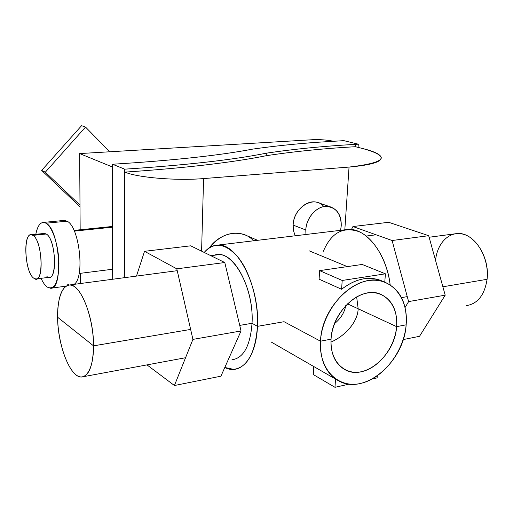 <?xml version="1.0" encoding="UTF-8"?>
<svg xmlns="http://www.w3.org/2000/svg" width="513" height="513" viewBox="0 0 513 513"><rect width="100%" height="100%" fill="white"/><g stroke="black" fill="none" stroke-linecap="round" stroke-linejoin="round"><path stroke-width="0.77" d="M429.118 237.25L457.019 233.55C473.281 231.658 490.127 256.449 487.074 279.309L442.866 286.786L487.074 279.309C484.612 295.052 477.686 303.831 466.291 305.658M190.637 329.429L93.539 345.845C93.834 316.944 80.387 283.779 69.697 284.952C61.759 286.35 57.719 297.117 57.597 317.239C57.603 344.973 70.243 377.748 81.535 377.029C89.07 376.029 93.071 365.634 93.539 345.845L190.637 329.429M345.749 305.581C344.556 312.43 340.818 318.451 334.527 323.645C340.818 318.451 344.556 312.43 345.749 305.581M57.597 317.239C57.206 294.719 64.76 279.867 74.494 286.703C84.222 293.16 93.558 321.504 93.539 345.845L57.597 317.239L93.539 345.845C93.661 370.296 84.696 382.916 75.238 374.176C65.767 365.782 57.847 339.677 57.597 317.239M487.074 279.309C489.299 260.091 478.135 238.757 464.15 234.499C450.19 229.946 437.198 242.418 435.563 260.463M358.183 308.794L347.474 303.824L358.183 308.794C357.619 322.6 344.646 336.201 330.949 342.088C344.646 336.195 357.599 322.626 358.183 308.794L356.65 296.912M210.811 255.679L218.423 254.717C234.973 252.813 254.044 290.037 252.037 323.28L257.462 326.345C256.346 357.92 240.546 375.811 224.803 367.462L233.742 369.379C247.388 367.404 255.294 353.059 257.462 326.345C259.905 286.902 237.237 242.841 217.769 245.111C212.626 245.297 208.111 247.741 204.219 252.447C214.524 241.174 226.156 243.213 239.116 258.558C250.831 274.019 258.565 302.131 257.462 326.345L284.061 321.709L257.462 326.345L252.037 323.28C254.461 284.728 229.176 244.65 212.292 256.404M217.769 245.111L348.077 229.42C366.096 227.862 386.661 253.614 390.162 284.818C387.135 260.315 373.913 238.269 359.183 231.729C343.191 226.188 331.244 232.703 323.357 251.287M407.264 296.629L401.519 297.617L407.264 296.629M252.037 323.28L239.725 325.396L252.037 323.28C250.254 345.942 243.553 358.125 231.934 359.818M396.613 326.646L347.474 303.824L396.613 326.646C395.125 354.913 365 380.928 345.236 369.828C335.29 364.23 330.564 354.015 331.052 339.17C332.02 311.199 361.242 285.247 380.524 294.206C392.105 299.669 397.466 310.48 396.613 326.646C398.505 306.075 385.282 289.992 367.539 292.987C349.828 295.655 332.289 317.637 331.052 339.17L320.49 341.19C322.023 312.847 345.255 283.894 368.469 280.624C391.714 276.924 408.688 298.149 406.155 324.825L396.613 326.646L406.155 324.825C403.943 351.456 383.314 378.395 360.754 383.397C338.182 388.803 318.611 369.591 320.49 341.19L331.052 339.17C329.545 360.754 344.294 375.657 361.633 371.662C378.966 367.981 394.978 347.179 396.613 326.646M406.155 324.825C407.348 303.446 400.211 289.21 384.737 282.112C359.626 270.819 321.645 304.728 320.49 341.19L284.061 321.709L320.49 341.19C319.92 360.306 325.973 373.528 338.657 380.864C364.589 395.818 404.116 361.787 406.155 324.825M383.358 281.631C370.309 275.494 356.394 278.04 341.6 289.268L319.099 279.181L341.6 289.268C354.951 278.995 367.827 275.988 380.236 280.245L382.038 280.989M384.763 282.118L385.423 273.82L362.178 264.458L319.625 270.627L342.197 280.464L385.423 273.82L384.763 282.118L380.236 280.245M341.6 289.268L342.197 280.464L341.6 289.268M319.099 279.181L319.625 270.627L319.099 279.181M335.534 379.062L334.976 387.302L313.283 374.554L313.77 366.532L313.283 374.554L334.976 387.302L335.534 379.062M377.286 375.882L377.126 377.895L372.297 378.972L377.126 377.895L377.286 375.882M349.315 384.102L334.976 387.302L349.315 384.102M385.423 273.82L342.197 280.464L319.625 270.627L362.178 264.458L385.423 273.82M112.514 164.243L112.251 279.303L112.514 164.243L124.704 169.168L124.095 277.732L124.704 169.168L112.514 164.243C172.586 160.518 219.256 155.484 252.524 149.142C219.256 155.484 172.586 160.518 112.514 164.243M317.502 142.268C294.667 143.922 273.012 146.211 252.524 149.142C273.012 146.211 294.667 143.922 317.502 142.268L343.857 140.652L358.292 144.179L355.599 144.352C323.735 146.122 293.981 149.065 266.343 153.182C233.03 159.851 185.821 165.18 124.704 169.168C185.821 165.18 233.03 159.851 266.343 153.182C293.981 149.065 323.735 146.122 355.599 144.352L358.292 144.179L343.857 140.652L317.502 142.268M358.068 147.385L358.292 144.179L358.068 147.385M355.432 146.731L355.599 144.352L355.432 146.731M266.228 155.708L266.343 153.182L266.228 155.708C249.19 159.158 228.17 162.32 203.161 165.205C179.954 167.854 153.887 170.162 124.948 172.111L124.345 277.7L124.948 172.111C137.33 177.601 176.472 180.903 203.578 178.575L201.59 251.158L203.578 178.575C176.472 180.903 137.33 177.601 124.948 172.111C153.887 170.162 179.954 167.854 203.161 165.205C228.17 162.32 249.19 159.158 266.228 155.708C293.821 151.527 323.523 148.52 355.329 146.705L363.057 148.629C391.13 156.516 386.456 162.659 349.045 167.071L203.578 178.575L349.045 167.071C371.194 165.083 381.922 161.845 381.23 157.363C380.191 154.298 374.131 151.386 363.057 148.629L355.329 146.705C323.523 148.52 293.821 151.527 266.228 155.708M344.819 229.805L349.045 167.071L344.819 229.805M253.525 240.809C242.841 228.497 221.052 231.523 209.407 247.741C220.039 234.967 231.844 230.658 244.81 234.813L257.584 240.315M323.838 206.579C314.546 194.703 293.423 207.143 293.141 225.098L293.507 230.747L295.174 235.794L293.507 230.747L293.141 225.098L305.793 229.978L305.947 234.492L305.793 229.978L293.141 225.098C293.487 211.144 307.133 198.698 317.637 202.513L330.616 206.938C320.029 203.09 306.197 215.787 305.793 229.978C306.364 218.423 315.508 207.284 325.043 206.406C335.637 206.713 341.036 213.184 341.248 225.816C341.485 216.12 337.939 209.83 330.616 206.938M340.561 230.331L341.248 225.816L340.561 230.331M32.915 235.377L31.146 234.787C22.578 233.813 25.002 272.64 33.775 278.187L35.859 278.982C44.49 280.31 41.842 239.962 32.915 235.377L46.234 234.005L32.915 235.377C43.182 241.007 43.951 287.113 33.775 278.187C23.957 271.845 22.931 228.163 32.915 235.377M31.146 234.787L44.419 233.428L46.234 234.005C55.372 238.532 57.918 278.585 49.062 277.302L36.455 278.905M47.093 286.998C44.945 285.356 42.938 282.464 41.072 278.322C42.938 282.464 44.945 285.356 47.093 286.998L50.421 288.248C63.74 290.294 59.829 229.625 46.055 223.213C52.544 226.893 58.783 246.169 58.95 263.727C58.315 282.778 54.365 290.531 47.093 286.998M35.814 234.306C37.815 224.598 41.226 220.898 46.055 223.213L43.458 222.411C39.867 222.668 37.321 226.637 35.814 234.306M46.927 276.526C57.334 285.343 56.751 239.565 46.234 234.005L43.874 233.479M43.458 222.411L64.33 220.404L67.023 221.186L46.055 223.213L67.023 221.186C79.464 226.477 85.139 277.751 74.064 284.369C85.139 277.751 79.464 226.477 67.023 221.186L63.503 220.481M67.684 284.279L68.909 284.991M112.366 227.201L74.34 231.113L112.366 227.201M79.65 153.573L80.163 229.766L79.65 153.573L112.507 167.02L112.251 279.303L112.507 167.02L79.65 153.573L312.417 139.728L79.65 153.573M80.458 273.32L80.528 283.516L80.458 273.32M333.258 141.222C327.14 139.921 320.195 139.427 312.417 139.728C320.195 139.427 327.14 139.921 333.258 141.222L333.258 141.222M85.53 127.077L81.561 125.698L41.649 170.412L45.324 172.195L79.996 205.129L45.324 172.195L41.649 170.412L80.009 206.797L41.649 170.412L81.561 125.698L85.53 127.077L45.324 172.195L85.53 127.077L109.731 151.784L85.53 127.077M408.605 301.586L445.201 295.174L419.531 336.304L403.18 339.587L419.531 336.304L445.201 295.174L408.605 301.586L392.092 240.514L428.688 235.698L445.201 295.174L428.688 235.698L388.674 222.296L428.688 235.698L392.092 240.514L408.605 301.586L405.078 307.531L408.605 301.586M352.938 226.541L392.092 240.514L352.938 226.541L388.674 222.296L352.938 226.541L351.431 229.548L352.938 226.541M220.923 376.183L174.42 385.519L192.914 339.394L241.046 330.962L220.923 376.183L241.046 330.962L224.79 262.528L190.701 245.823L144.519 251.312L176.812 268.838L224.79 262.528L241.046 330.962L192.914 339.394L176.812 268.838L192.914 339.394L174.42 385.519L220.923 376.183M146.987 364.89L174.42 385.519L146.987 364.89M136.477 276.09L144.519 251.312L136.477 276.09M224.79 262.528L176.812 268.838L144.519 251.312L190.701 245.823L224.79 262.528M177.235 270.678L69.697 284.952M185.559 357.734L81.535 377.029M233.742 369.379L237.801 368.571M376.087 234.8L366.205 236.051M309.166 250.819L347.307 266.613M270.979 341.889L338.657 380.864M65.882 286.19L51.371 288.12M111.359 226.573L74.019 230.395M112.276 269.28L79.13 273.487"/></g></svg>

